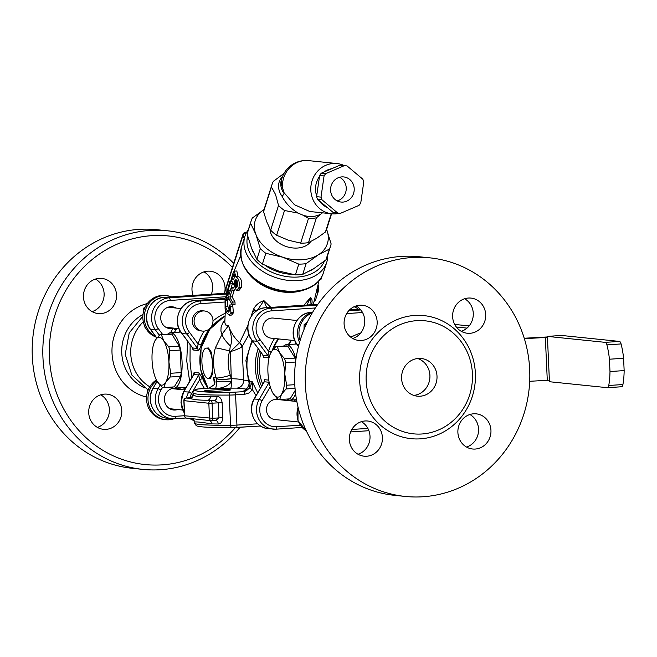<?xml version="1.0" encoding="UTF-8"?>
<svg xmlns="http://www.w3.org/2000/svg" width="657" height="657" viewBox="0 0 657 657"><rect width="100%" height="100%" fill="white"/><g stroke="black" fill="none" stroke-linecap="round" stroke-linejoin="round"><path stroke-width="0.99" d="M143.316 321.766A40.397 37.802 95.9 0 0 149.78 386.792M302.072 420.587A21.459 20.08 95.9 0 0 303.493 424.315M300.126 340.416A21.459 20.08 -84.1 0 1 312.272 312.855M312.748 312.067A21.459 20.08 95.9 0 0 299.543 342.396M173.103 388.747A10.98 10.274 95.9 0 0 172.438 388.394M170.311 409.056A10.98 10.274 95.9 0 0 171.034 408.843M154.009 342.97L155.331 340.08L159.873 334.709A26.51 9.239 86.2 0 1 160.094 334.692A26.51 9.239 86.2 0 1 161.433 334.873L163.757 340.95L168.808 346.839A26.51 9.239 86.2 0 1 169.761 350.748L168.906 362.097L170.779 373.275A26.51 9.239 86.2 0 1 170.179 377.019L165.638 382.382L163.823 387.573A26.51 9.239 86.2 0 1 163.601 387.597A26.51 9.239 86.2 0 1 162.271 387.416L157.212 381.52A23.989 8.36 -93.8 0 0 165.638 382.382A23.989 8.36 -93.8 0 0 168.906 362.097A23.989 8.36 -93.8 0 0 163.757 340.95A23.989 8.36 -93.8 0 0 155.331 340.08A23.989 8.36 -93.8 0 0 153.902 343.283A23.989 8.36 -93.8 0 0 152.063 360.365A23.989 8.36 -93.8 0 0 156.325 379.894A23.989 8.36 -93.8 0 0 157.212 381.52L156.358 379.96A21.459 20.08 95.9 0 0 146.56 399.563A21.459 20.08 95.9 0 0 164.431 419.577L165.851 419.724A21.459 20.08 -84.1 0 1 147.981 399.711A21.459 20.08 -84.1 0 1 156.785 380.781M173.998 418.78A21.459 20.08 -84.1 0 1 165.851 419.724M169.407 307.361A10.98 10.274 95.9 0 0 168.742 307.008M166.615 327.671A10.98 10.274 95.9 0 0 167.338 327.457M155.594 336.425A21.459 20.08 -84.1 0 1 144.285 318.325A21.459 20.08 -84.1 0 1 166.558 295.65L165.137 295.502A21.459 20.08 95.9 0 0 142.865 318.177A21.459 20.08 95.9 0 0 156.103 337.115M166.558 295.65A21.459 20.08 -84.1 0 1 171.485 296.841M298.524 421.983L274.905 419.552A10.101 9.453 -84.1 0 1 266.545 408.531A10.101 9.453 -84.1 0 1 276.975 399.456L296.841 401.501M294.829 340.597L271.21 338.166A10.101 9.453 -84.1 0 1 262.849 327.153A10.101 9.453 -84.1 0 1 273.279 318.07L296.898 320.509M282.469 400.023A46.713 43.707 -84.1 0 1 281.869 399.382M272.359 350.329A46.713 43.707 -84.1 0 1 278.231 338.889M339.299 213.287A25.245 23.627 -84.1 0 1 331.834 213.788A25.245 23.627 -84.1 0 1 310.794 188.239A25.245 23.627 -84.1 0 1 333.28 163.486A25.245 23.627 -84.1 0 1 337.008 163.552A25.245 23.627 -84.1 0 1 344.219 165.564M318.982 200.549A20.203 18.897 95.9 0 0 322.587 204.582A20.203 18.897 95.9 0 0 327.112 207.39M331.629 168.75A20.203 18.897 95.9 0 0 323.835 172.101M319.483 176.511A20.203 18.897 95.9 0 0 316.69 195.942M339.628 177.267A12.623 11.81 -84.1 0 1 341.821 178.72A12.623 11.81 -84.1 0 1 345.96 191.253A12.623 11.81 -84.1 0 1 337.197 200.894M284.046 173.366L273.345 181.373A32.825 23.003 17.6 0 0 272.047 184.371L264.171 209.123A32.825 23.003 17.6 0 0 263.572 211.726L266.799 221.943L270.651 230.18A32.825 23.003 17.6 0 0 276.638 235.255L288.316 240.183L300.627 243.131L308.503 218.379L303.181 215.274C309.644 217.262 315.524 216.876 320.805 214.1L322.488 212.819M309.858 211.521L294.459 204.746L283.939 192.55L284.202 193.725L282.116 196.394C285.442 203.029 290.764 208.589 298.064 213.073L303.189 215.274M308.503 218.379A32.825 23.003 17.6 0 0 316.395 217.853L320.813 214.108M282.436 187.311A25.245 23.627 -84.1 0 1 304.914 160.563A25.245 23.627 -84.1 0 1 308.642 160.628A25.245 25.245 0 0 0 281.993 178.088L281.993 178.088A25.245 17.698 17.6 0 0 282.436 187.311L283.939 192.55M300.627 243.131A32.825 23.003 17.6 0 0 308.519 242.605L316.658 238.31L325.429 232.028A32.825 23.003 17.6 0 0 326.726 229.03L331.588 213.763M270.651 230.18L278.527 205.427A32.825 23.003 17.6 0 0 284.514 210.503L298.064 213.073M263.572 211.726L271.448 186.974L275.529 194.48L278.527 205.427M276.638 235.255L284.514 210.503M308.519 242.605L316.395 217.853M325.429 232.028L331.251 213.722M272.047 184.371A32.825 23.003 17.6 0 0 271.448 186.974M349.795 179.542A12.623 11.81 -84.1 0 1 353.318 194.16A12.623 11.81 -84.1 0 1 341.106 202.052A12.623 11.81 -84.1 0 1 330.652 188.28A12.623 11.81 -84.1 0 1 343.693 176.93A12.623 11.81 -84.1 0 1 349.795 179.542M362.795 179.164A23.989 22.445 -84.1 0 1 363.789 181.858L360.742 203.062A23.989 22.445 -84.1 0 1 359.034 205.354L340.342 213.385A23.989 22.445 -84.1 0 1 339.94 213.353A23.989 22.445 -84.1 0 1 337.649 212.983L322.004 199.818A23.989 22.445 -84.1 0 1 321.018 197.125L324.065 175.92A23.989 22.445 -84.1 0 1 325.765 173.629L344.457 165.597A23.989 22.445 -84.1 0 1 344.859 165.63A23.989 22.445 -84.1 0 1 347.151 165.999L362.795 179.164M344.457 165.597L340.03 165.137A23.989 22.445 -84.1 0 1 340.425 165.178L344.859 165.63M325.765 173.629L321.33 173.169L340.03 165.137M324.065 175.92L319.63 175.46A23.989 22.445 -84.1 0 1 321.33 173.169M321.018 197.125L316.584 196.665L319.63 175.46M322.004 199.818L317.569 199.358A23.989 22.445 -84.1 0 1 316.584 196.665M337.649 212.983L333.222 212.531L317.569 199.358M339.94 213.353L335.505 212.893A23.989 22.445 -84.1 0 1 333.222 212.531M257.7 392.812L252.214 381.676L248.477 381.183L245.915 360.34L251.968 340.219M224.825 320.025L222.633 323.195L221.064 327.432L220.908 331.128L222.058 334.224L215.356 347.873A18.938 1.142 15.1 0 1 229.63 350.961L230.328 345.919C232.356 342.157 231.74 335.374 228.488 325.576L222.058 334.224A18.938 5.412 40.5 0 0 230.328 345.919M249.775 388.221L252.428 389.683L252.214 381.676L249.775 388.221L243.944 391.671L230.533 392.377A82.059 4.558 177.4 0 1 197.872 389.01L209.181 388.082L214.502 384.583L213.591 377.701L214.806 381.044M206.249 348.136L208.474 347.988L211.562 352.563L212.564 363.806L212.622 373.956L210.47 378.227L208.244 378.375A15.152 5.281 86.2 0 1 201.929 362.705A15.152 5.281 86.2 0 1 206.249 348.136A15.152 5.281 86.2 0 1 212.564 363.806A15.152 5.281 86.2 0 1 208.244 378.375M244.453 390.389L243.254 391.597L243.944 391.671A2.521 0.673 86.5 0 1 244.741 394.29L249.102 392.927L252.428 389.683L256.066 395.604M247.894 325.445L239.674 342.584L230.426 351.626C235.674 350.041 239.46 348.481 241.792 346.937A7.572 6.57 45.7 0 0 239.559 342.749C234.475 338.109 230.788 332.385 228.488 325.576L225.597 324.977L224.809 322.505M215.356 347.873A49.234 46.064 95.9 0 0 216.21 377.964L213.591 377.701L214.486 379.869M216.367 378.695A18.938 4.188 -10.9 0 0 231.28 378.588L230.32 375.27A18.938 2.915 -18.5 0 1 216.21 377.964L216.498 381.651C216.432 385.766 216.013 388.115 215.241 388.706C223.323 388.115 228.71 385.758 231.404 381.635A18.938 2.398 -174.2 0 0 216.498 381.651M311.599 305.053C312.51 301.202 312.157 298.697 310.547 297.539L306.942 305.012M311.065 304.741L310.547 297.539L303.912 305.218M270.865 307.402L263.917 300.619C259.203 302.195 255.803 304.947 253.717 308.889A7.572 5.313 -151.9 0 1 256.066 311.196M266.676 307.681L263.917 300.619L257.355 310.35M230.32 375.27A39.765 37.211 -84.1 0 1 229.63 350.961L230.426 351.626L231.289 378.703A18.938 4.221 -10.6 0 1 216.367 378.719M237.078 280.695L236.619 283.537L237.243 286.427M214.502 384.583A2.521 0.526 -149.5 0 0 214.305 384.657A2.521 0.526 -149.5 0 0 214.297 384.673C215.102 382.53 215.143 380.879 214.428 379.721M230.697 388.131L236.906 388.123A7.572 7.087 95.9 0 0 243.64 380.099C241.349 379.303 237.226 378.843 231.289 378.703L231.404 381.635A7.572 1.018 -92.2 0 1 230.697 388.131L215.241 388.706L209.181 388.082A2.521 1.084 -94.1 0 0 209.115 388.082L214.305 384.665M200.59 388.698A2.521 1.084 -94.1 0 0 200.525 388.698L209.107 388.082A2.521 1.084 -94.1 0 0 209.041 388.09M212.564 390.012A13.255 0.739 177.4 0 1 230.459 389.897A13.255 0.739 177.4 0 1 217.245 391.227A13.255 0.739 177.4 0 1 203.974 391.096A13.255 0.739 177.4 0 1 212.564 390.012M254.596 312.371A7.572 5.199 16.7 0 0 252.822 311.098L251.155 316.346M241.792 346.937L242.08 346.707A7.572 6.529 35.5 0 0 239.674 342.584M255.516 311.607A7.572 5.297 24.5 0 0 253.347 309.669L252.822 311.098M253.717 308.889L253.347 309.669M269.148 382.358L259.228 399.3L254.226 399.021M317.241 305.16L270.462 308.256A19.817 18.544 95.9 0 0 254.267 320.567A19.817 18.544 95.9 0 0 257.437 341.328L252.559 340.819A19.817 18.544 -84.1 0 1 249.389 320.058A19.817 18.544 -84.1 0 1 265.584 307.755L317.848 304.298M227.191 295.65L226.993 294.771A2.521 1.068 166.3 0 0 226.895 295.215A2.521 1.068 166.3 0 0 226.911 295.256M226.139 292.455A2.521 1.355 -17.5 0 1 226.115 292.381A2.521 1.355 -17.5 0 1 226.164 291.774A2.521 0.879 86.2 0 1 226.074 288.439L243 235.239A2.521 1.569 -21 0 1 245.907 233.366L246.096 233.358M248.346 229.712A42.927 30.082 17.6 0 0 244.946 236.224A42.927 30.082 17.6 0 0 297.884 280.613A42.927 30.082 17.6 0 0 326.751 262.258A42.927 30.082 17.6 0 0 327.744 254.973M245.989 233.58L245.907 233.366A2.521 0.879 -93.8 0 0 245.201 232.57A2.521 2.521 0 0 0 242.959 234.319A2.521 1.766 17.6 0 0 243 235.239L243.977 237.785A2.521 1.569 -21 0 1 244.79 236.717M324.435 261.051A40.397 28.317 -162.4 0 1 277.435 274.388A40.397 28.317 -162.4 0 1 247.673 236.052M189.807 397.781L189.61 397.797A88.375 4.911 -2.6 0 0 189.676 398.372L186.251 398.019A2.521 2.365 95.9 0 0 184.009 400.696L184.691 415.807A2.521 2.365 95.9 0 0 186.793 418.164A2.521 2.521 0 0 1 184.535 415.766L212.761 418.295L212.08 403.193L208.827 403.25L209.517 418.361A2.521 2.365 -84.1 0 0 211.62 420.718L211.62 420.718A2.521 2.365 -84.1 0 0 211.989 420.726A2.521 0.879 -93.8 0 0 212.047 420.726A2.521 0.879 -93.8 0 0 212.761 418.295L218.986 417.885L215.553 420.496L212.096 420.718M207.242 420.266L211.62 420.718A2.521 2.521 0 0 0 212.047 420.726L215.562 420.496A3.786 2.718 -89.3 0 1 218.239 424.011C220.998 423.79 222.526 421.704 222.813 417.753L222.123 402.642C221.483 398.7 219.767 396.59 216.982 396.311A84.581 4.706 177.4 0 1 210.486 396.187C200.303 397.296 194.562 396.705 193.281 394.414A84.581 4.706 177.4 0 1 193.101 394.126L193.043 392.861A84.581 4.706 -2.6 0 0 229.203 395.079A7.572 0.419 -2.6 0 0 235.567 394.849L244.741 394.29M222.123 402.642L212.08 403.193A2.521 0.879 -93.8 0 0 211.078 400.581L214.437 400.359L218.296 402.774L218.986 417.885L222.813 417.753M207.193 420.266L191.401 418.632M193.101 394.126L192.255 396.557A3.786 3.778 -137.9 0 1 189.61 397.797L186.251 398.019A2.521 0.879 -93.8 0 0 186.202 398.019A2.521 2.521 0 0 0 183.845 400.655L208.827 403.25A2.521 2.365 -84.1 0 1 211.078 400.581L207.653 400.228A88.375 4.911 -2.6 0 0 214.437 400.359A3.786 2.718 90.7 0 0 216.982 396.311M192.049 396.771L189.717 397.789L186.202 398.019A2.521 0.879 -93.8 0 0 186.136 398.035M184.535 415.766L183.845 400.655L185.479 400.45M230.533 392.377A2.521 1.445 89.6 0 0 229.203 395.079L230.574 425.301A84.581 4.706 177.4 0 1 194.423 423.083L194.365 421.827A84.581 4.706 -2.6 0 0 194.538 422.114C195.696 421.597 201.428 422.188 211.743 423.888A84.581 4.706 -2.6 0 0 218.239 424.011M193.281 394.414A3.786 3.778 128.9 0 1 189.676 398.372C193.807 399.678 199.802 400.294 207.653 400.228A3.786 3.006 -88.4 0 0 210.486 396.187M194.538 422.114A3.786 3.778 128.9 0 0 192.977 419.223M209.608 420.513A3.786 3.006 -88.4 0 1 211.743 423.888M233.202 313.11L231.658 315.04L229.236 315.204L230.919 312.601L230.426 306.293L232.816 306.137L233.35 312.445L233.202 313.11L230.771 313.274M230.426 306.293L229.556 305.012L231.937 304.848L232.816 306.137M228.989 298.475L227.757 300.43L227.856 306.228A41.9 29.368 17.6 0 0 228.628 308.535A41.9 29.368 17.6 0 0 229.449 310.474M234.483 289.441L232.217 296.808A42.894 30.066 17.6 0 0 235.001 301.957L235.05 304.561L232.627 304.717L231.978 304.232C233.128 304.971 233.334 304.265 232.594 302.121A45.415 31.832 -162.4 0 1 229.851 296.964L232.003 290.32L231.913 288.119L231.133 288.045L228.989 294.681A45.415 31.832 -162.4 0 1 227.938 290.575L230.081 283.931C230.443 281.787 230.344 281.015 229.786 281.607L227.15 291.527A45.349 31.791 17.6 0 0 231.978 304.232M234.385 271.144L236.807 270.988L238.064 276.383L238.82 276.769C241.398 278.921 242.252 282.477 241.398 287.446L238.934 290.493L236.52 290.657L238.959 287.602C239.78 281.738 238.737 278.166 235.838 276.901L234.385 271.144L232.66 274.035C231.264 278.478 231.387 281.467 233.038 282.986L236.52 290.657M238.212 276.745L238.82 276.769M232.668 282.855L230.328 290.41L227.938 290.575M231.814 281.081L229.786 281.607M233.752 287.996L231.133 288.045M229.851 296.964L232.217 296.808M229.556 305.012L229.326 311.032L228.505 312.124L227.166 310.827A44.438 31.142 -162.4 0 1 225.474 306.392L225.351 300.594L226.722 297.818L226.46 295.905L225.064 298.27L225.08 308.494A44.142 30.936 17.6 0 0 226.772 312.929L229.236 315.204M228.053 295.798L226.115 295.716L227.995 295.593M226.065 298.845L228.767 298.836M235.723 287.503L234.508 285.606L234.262 283.027L234.894 280.473L235.888 279.726L237.185 280.966L237.514 285.36L236.643 287.232L235.723 287.503L236.356 287.454M235.477 287.364L236.586 287.29M235.247 287.158L236.775 287.052M234.869 286.583L237.07 286.444M234.68 286.132L237.046 285.976M234.508 285.606L236.873 285.45M234.377 285.007L236.742 284.851M238.401 276.712L235.838 276.901M234.418 274.774L233.58 274.831C234.516 274.051 234.738 275.045 234.262 277.804L233.637 279.315L232.701 279.217L232.956 276.351L234.032 274.289M233.637 279.315L232.701 279.217L233.703 279.143M234.286 284.366L236.651 284.21M234.253 283.693L236.619 283.537M234.262 283.027L236.627 282.871M234.327 282.387L236.692 282.231M234.426 281.804L236.791 281.648M234.713 280.851L237.013 280.695M234.894 280.473L236.791 280.35M235.107 280.153L236.545 280.063M235.346 279.915L236.265 279.857M321.454 277.213L321.043 279.225L320.107 279.282M318.333 285.22L318.53 286.526L317.963 286.559M318.53 286.526L318.571 287.314L317.807 287.364M318.571 287.314L318.571 288.16L317.635 288.218M318.571 288.16L318.522 289.039L317.446 289.105M318.522 289.039L318.448 289.909L317.257 289.992M318.448 289.909L318.333 290.747L317.068 290.829M318.333 290.747L318.202 291.511L316.896 291.593M318.202 291.511L318.054 292.176L316.74 292.266M318.054 292.176L317.906 292.743L316.608 292.833M317.906 292.743L315.385 300.438L314.35 301.185M313.282 304.585L318.982 280.72M183.755 391.744L188.748 392.032L191.639 393.428L199.679 379.705A49.234 46.064 95.9 0 0 204.434 388.418M193.281 375.467L193.848 374.506L198.718 375.007L199.679 379.705A2.521 0.452 -22.8 0 1 202.726 378.736L198.989 372.93L194.111 372.429L193.454 374.909M193.544 374.745L183.697 391.572L180.995 402.569L184.42 413.278M181.882 333.313L186.958 334.06L197.527 348.465L192.649 347.955L192.123 347.241M204.171 331.095A49.234 46.064 95.9 0 0 198.069 343.972L189.668 332.516L186.958 334.06A19.817 18.544 95.9 0 1 183.788 313.299A19.817 18.544 95.9 0 1 199.983 300.996A2.521 0.879 86.2 0 1 200.985 303.6L224.579 302.039M201.198 344.835L198.069 343.972L197.527 348.465A2.521 2.365 95.9 0 1 197.979 350.493C199.194 349.91 200.27 348.029 201.198 344.835A46.713 43.707 -84.1 0 1 214.625 323.687M192.197 347.487L193.101 349.984L197.979 350.493M263.761 382.735L264.328 381.766L269.132 382.267M264.147 381.848L254.177 398.832C246.892 410.485 254.924 427.83 268.146 428.627L276.006 429.177A2.521 0.879 -93.8 0 1 275.956 429.177A19.817 18.544 95.9 0 1 273.025 429.128A19.817 18.544 95.9 0 1 259.228 399.3L262.118 400.696L270.158 386.973A49.234 46.064 95.9 0 0 270.733 388.279M270.101 386.267L270.158 386.973A2.521 0.452 -22.8 0 1 270.29 386.907M268.746 380.124L264.59 379.697L263.933 382.169M262.677 354.755L263.58 357.252L269.132 357.441M274.552 338.511A49.234 46.064 95.9 0 0 268.549 351.24L268.007 355.724L263.128 355.223L262.603 354.501M252.354 340.572L263.128 355.223A2.521 2.365 -84.1 0 1 263.58 357.252M268.458 357.753A2.521 2.365 95.9 0 0 268.007 355.724L257.437 341.328L260.147 339.776A17.296 16.179 -84.1 0 1 257.314 321.643A17.296 16.179 -84.1 0 1 271.464 310.868L315.335 307.969M260.147 339.776L268.549 351.24L271.678 352.103M202.504 331.087L200.73 330.898A10.101 9.453 -84.1 0 1 192.32 321.478A10.101 9.453 -84.1 0 1 202.799 310.81L204.573 310.991A10.101 9.453 -84.1 0 1 212.942 322.004A10.101 9.453 -84.1 0 1 202.504 331.087A10.101 9.453 -84.1 0 1 194.094 321.659A10.101 9.453 -84.1 0 1 204.573 310.991M313.668 268.721A36.611 25.664 -162.4 0 1 309.603 271.095M292.127 274.355A36.611 25.664 -162.4 0 1 265.551 265.658M252.92 251.574A36.611 25.664 -162.4 0 1 252.009 249.381M264.057 209.501A37.876 26.543 17.6 0 0 255.893 234.426A37.876 26.543 17.6 0 0 282.797 257.224A37.876 26.543 17.6 0 0 318.218 254.883A37.876 26.543 17.6 0 0 326.734 229.736A37.876 26.543 17.6 0 0 326.603 229.408L331.128 243.911A41.662 29.204 -162.4 0 1 330.537 246.194A41.662 29.204 -162.4 0 1 329.371 249.093L325.946 259.852A41.662 29.204 17.6 0 0 327.112 256.953L330.537 246.194M310.687 241.62A21.837 15.308 -162.4 0 1 286.871 246.728A21.837 15.308 -162.4 0 1 269.986 228.973M329.371 249.093L318.218 254.883L306.121 263.638L302.696 274.396L313.849 268.606L325.946 259.852M306.121 263.638A41.662 29.204 -162.4 0 1 298.812 264.122L282.797 257.224L265.83 253.298A41.662 29.204 -162.4 0 1 260.279 248.592L255.893 234.426L250.555 223.224A41.662 29.204 -162.4 0 1 251.138 220.933A41.662 29.204 -162.4 0 1 252.313 218.042L264.41 209.279M265.83 253.298L262.414 264.057L278.428 270.955L295.387 274.881A41.662 29.204 17.6 0 0 302.696 274.396M298.812 264.122L295.387 274.881M250.555 223.224L247.131 233.982L251.524 248.157L256.862 259.351A41.662 29.204 17.6 0 0 262.414 264.057M260.279 248.592L256.862 259.351M251.138 220.933L247.714 231.691A41.662 29.204 17.6 0 0 247.131 233.982M148.112 406.831L148.326 408.35L148.983 408.736M148.991 388.213L147.472 389.445L147.332 392.525M148.375 389.544L147.472 389.445M148.81 408.399L148.326 408.35M307.304 322.094L304.15 324.599L303.977 329.559M306.031 324.796L304.15 324.599M144.417 325.445L144.63 326.964L145.287 327.358M145.296 306.835L143.776 308.067L143.637 311.147M144.68 308.158L143.776 308.067M145.115 327.022L144.63 326.964M413.844 395.407A18.938 17.714 95.9 0 0 429.916 375.418A18.938 17.714 95.9 0 0 417.655 358.508M437.004 376.149A18.938 17.714 -84.1 0 1 417.351 396.163A18.938 17.714 -84.1 0 1 401.673 375.508A18.938 17.714 -84.1 0 1 421.236 358.484A18.938 17.714 -84.1 0 1 437.004 376.149M357.999 454.25A17.673 16.54 95.9 0 0 370.006 436.232A17.673 16.54 95.9 0 0 361.358 421.687M352.743 338.495A17.673 16.54 95.9 0 0 364.668 323.269A17.673 16.54 95.9 0 0 356.102 305.932M461.28 331.317A17.673 16.54 95.9 0 0 473.196 316.091A17.673 16.54 95.9 0 0 464.639 298.754M466.536 447.064A17.673 16.54 95.9 0 0 478.46 431.838A17.673 16.54 95.9 0 0 469.895 414.501M366.163 380.838A56.814 53.151 95.9 0 0 413.467 433.834A56.814 53.151 95.9 0 0 472.169 382.776A56.814 53.151 95.9 0 0 425.12 320.813A56.814 53.151 95.9 0 0 366.163 380.838M305.357 384.559A119.935 112.216 -84.1 0 1 429.826 257.84A119.935 112.216 -84.1 0 1 529.148 388.648A119.935 112.216 -84.1 0 1 405.221 496.437A119.935 112.216 -84.1 0 1 305.357 384.559M382.415 437.513A17.673 16.54 -84.1 0 1 364.068 456.188A17.673 16.54 -84.1 0 1 349.434 436.913A17.673 16.54 -84.1 0 1 367.698 421.022A17.673 16.54 -84.1 0 1 382.415 437.513M361.432 340.482A17.673 16.54 -84.1 0 1 358.812 340.433A17.673 16.54 -84.1 0 1 344.178 321.158A17.673 16.54 -84.1 0 1 362.442 305.275A17.673 16.54 -84.1 0 1 377.167 323.154A17.673 16.54 -84.1 0 1 361.432 340.482M452.632 316.764A17.673 16.54 -84.1 0 1 470.979 298.089A17.673 16.54 -84.1 0 1 485.613 317.372A17.673 16.54 -84.1 0 1 467.349 333.255A17.673 16.54 -84.1 0 1 452.632 316.764M473.615 413.795A17.673 16.54 -84.1 0 1 476.235 413.844A17.673 16.54 -84.1 0 1 490.869 433.119A17.673 16.54 -84.1 0 1 472.605 449.002A17.673 16.54 -84.1 0 1 457.88 431.123A17.673 16.54 -84.1 0 1 473.615 413.795M405.221 496.437L394.586 495.345A119.935 112.216 -84.1 0 1 294.722 383.466A119.935 112.216 -84.1 0 1 419.182 256.739L429.826 257.84M350.994 337.353A40.397 37.802 -84.1 0 1 360.57 333.148M295.765 401.394A46.713 43.707 -84.1 0 1 294.328 399.826M288.891 344.514A46.713 43.707 -84.1 0 1 291.527 340.26M295.075 344.104A46.713 43.707 -84.1 0 1 295.905 342.74M282.912 400.064A46.713 43.707 -84.1 0 1 282.247 399.357M273.205 349.294A46.713 43.707 -84.1 0 1 278.675 338.938M291.084 340.219A46.713 43.707 95.9 0 0 288.407 344.547M293.95 399.85A46.713 43.707 95.9 0 0 295.322 401.345M285.631 362.697L284.777 374.047A23.989 8.36 -93.8 0 0 279.627 352.891L284.678 358.788A26.51 9.239 86.2 0 1 285.631 362.697L295.543 362.04M286.05 388.96L281.508 394.331A23.989 8.36 -93.8 0 0 284.777 374.047L286.649 385.216A26.51 9.239 86.2 0 1 286.05 388.96L295.034 388.369M278.141 399.357L273.082 393.461A23.989 8.36 -93.8 0 0 281.508 394.331L279.693 399.522A26.51 9.239 86.2 0 1 279.471 399.538A26.51 9.239 86.2 0 1 278.141 399.357M269.879 354.92L271.201 352.021A23.989 8.36 -93.8 0 0 269.772 355.223A23.989 8.36 -93.8 0 0 267.933 372.314A23.989 8.36 -93.8 0 0 272.195 391.843A23.989 8.36 -93.8 0 0 273.082 393.461L272.228 391.909M271.201 352.021L275.743 346.658A26.51 9.239 86.2 0 1 275.965 346.633A26.51 9.239 86.2 0 1 277.303 346.814L279.627 352.891A23.989 8.36 -93.8 0 0 271.201 352.021M277.303 346.814L287.741 346.124L295.124 358.098A26.51 9.239 86.2 0 1 295.74 360.504M286.189 345.968A26.51 9.239 86.2 0 1 286.411 345.943A26.51 9.239 86.2 0 1 287.741 346.124M284.678 358.788L295.124 358.098M279.693 399.522L290.139 398.832A26.51 9.239 86.2 0 1 289.909 398.848A26.51 9.239 86.2 0 1 289.688 398.856M295.223 390.381L290.139 398.832M286.649 385.216L294.779 384.682M295.929 359.207A27.775 9.683 -93.8 0 0 286.329 344.687A27.775 9.683 -93.8 0 0 283.537 346.132M287.035 399.037A27.775 9.683 -93.8 0 0 290 400.113A27.775 9.683 -93.8 0 0 295.601 393.715M524.36 338.659L545.343 337.493L547.289 380.304L529.69 381.29M547.289 380.304L549.383 380.214M547.421 336.975A12.623 0.698 177.4 0 0 543.955 337.14L524.229 338.24M607.561 387.679L621.522 386.751A5.051 1.757 -93.8 0 0 621.629 386.759A5.051 1.757 -93.8 0 0 622.918 384.542L608.752 385.478A5.051 1.757 86.2 0 1 607.454 387.696A5.051 1.757 86.2 0 1 607.355 387.687L549.449 381.725L547.396 336.392L605.294 342.363A5.051 1.757 86.2 0 1 606.904 344.884L621.07 343.94A5.051 1.757 -93.8 0 0 619.461 341.418L561.563 335.456L547.396 336.392M608.752 385.478A38.377 13.378 -93.8 0 0 609.983 371.534L624.15 370.597A38.377 13.378 86.2 0 1 622.918 384.542M621.07 343.94A38.377 13.378 86.2 0 1 623.592 358.279L624.15 370.597M623.592 358.279L609.425 359.215A38.377 13.378 -93.8 0 0 606.904 344.884M609.425 359.215L609.983 371.534M547.437 337.402L545.343 337.493M235.452 427.535A114.885 107.485 -84.1 0 1 119.82 458.578A114.885 107.485 -84.1 0 1 49.439 357.375A114.885 107.485 -84.1 0 1 112.988 246.104A114.885 107.485 -84.1 0 1 232.422 267.44M193.092 295.412A17.673 16.54 -84.1 0 1 210.33 271.218A17.673 16.54 -84.1 0 1 224.456 293.334M116.519 294.886A17.673 16.54 -84.1 0 1 98.172 313.561A17.673 16.54 -84.1 0 1 83.538 294.287A17.673 16.54 -84.1 0 1 101.802 278.404A17.673 16.54 -84.1 0 1 116.519 294.886M104.447 394.11A17.673 16.54 -84.1 0 1 107.058 394.151A17.673 16.54 -84.1 0 1 121.693 413.434A17.673 16.54 -84.1 0 1 103.428 429.317A17.673 16.54 -84.1 0 1 88.703 411.43A17.673 16.54 -84.1 0 1 104.447 394.11M233.72 263.358A119.935 112.216 95.9 0 0 167.412 230.788L156.768 229.687A119.935 112.216 95.9 0 0 32.85 337.484A119.935 112.216 95.9 0 0 132.172 468.293L142.807 469.385A119.935 112.216 95.9 0 0 240.035 427.264M211.34 294.205A17.673 16.54 95.9 0 0 203.999 271.883M92.103 311.623A17.673 16.54 95.9 0 0 104.11 293.613A17.673 16.54 95.9 0 0 95.462 279.061M97.359 427.378A17.673 16.54 95.9 0 0 109.284 412.153A17.673 16.54 95.9 0 0 100.718 394.816M167.412 230.788A119.935 112.216 95.9 0 0 42.943 357.507A119.935 112.216 95.9 0 0 142.807 469.385M191.745 377.824L190.013 361.079L190.136 344.687M171.165 387.096A27.775 9.683 -93.8 0 0 174.13 388.164A27.775 9.683 -93.8 0 0 182.046 361.457A27.775 9.683 -93.8 0 0 170.459 332.738A27.775 9.683 -93.8 0 0 167.666 334.191M187.59 341.213L186.769 361.145L189.643 381.413M179.205 332.163A46.713 43.707 -84.1 0 1 180.034 330.791M184.954 389.42A46.713 43.707 -84.1 0 1 183.319 387.556M469.139 325.921L454.685 324.435M456.319 327.005L467.012 328.106M170.319 334.019A26.51 9.239 86.2 0 1 170.541 333.994A26.51 9.239 86.2 0 1 171.871 334.183L179.254 346.149A26.51 9.239 86.2 0 1 180.207 350.058L181.225 372.585A26.51 9.239 86.2 0 1 180.626 376.33L174.269 386.883A26.51 9.239 86.2 0 1 174.048 386.907A26.51 9.239 86.2 0 1 173.818 386.916M170.779 373.275L181.225 372.585M169.761 350.748L180.207 350.058M170.179 377.019L180.626 376.33M163.823 387.573L174.269 386.883M168.808 346.839L179.254 346.149M161.433 334.873L171.871 334.183M174.384 332.475A46.713 43.707 -84.1 0 1 175.928 329.896A2.521 0.427 32.7 0 1 173.103 328.393A10.98 10.274 -84.1 0 1 169.876 328.607A10.98 10.274 -84.1 0 1 160.784 316.625A10.98 10.274 -84.1 0 1 172.134 306.753A10.98 10.274 -84.1 0 1 176.06 308.051M175.928 329.896L176.799 328.434M173.982 328.139A10.98 10.274 -84.1 0 1 173.103 328.393A49.234 46.064 95.9 0 0 170.606 332.729M175.189 388.098A10.98 10.274 -84.1 0 1 175.813 388.139A10.98 10.274 -84.1 0 1 175.83 388.139A2.521 0.649 141.3 0 1 175.912 388.049M175.748 388.057A49.234 46.064 95.9 0 0 175.813 388.139A10.98 10.274 -84.1 0 1 179.755 389.429M180.675 389.527L179.451 387.811M177.677 409.525A10.98 10.274 -84.1 0 1 173.571 409.993A10.98 10.274 -84.1 0 1 164.414 399.177A10.98 10.274 -84.1 0 1 173.645 388.164M282.518 176.593A26.732 18.733 17.6 0 0 282.116 196.394M284.202 193.725A25.245 17.698 -162.4 0 1 281.352 180.1L281.993 178.088M243.254 391.597A7.572 7.087 95.9 0 0 249.594 381.413A49.234 46.064 -84.1 0 1 246.991 367.353A49.234 46.064 -84.1 0 1 252.674 341.123M258.193 348.645A49.234 46.064 95.9 0 0 255.359 368.216A49.234 46.064 95.9 0 0 260.386 388.221M208.154 388.156A49.234 46.064 -84.1 0 1 224.949 315.968M261.535 386.267A47.969 44.881 -84.1 0 1 257.306 368.216A47.969 44.881 -84.1 0 1 259.605 350.567M257.675 423.806L236.939 425.071L235.567 394.849A2.521 0.673 86.5 0 0 234.771 392.229M248.264 380.575L243.64 380.099L242.08 346.707L248.904 334.544M262.718 384.246A46.713 43.707 -84.1 0 1 259.252 368.216A46.713 43.707 -84.1 0 1 261.043 352.53M236.939 425.071A7.572 0.419 177.4 0 1 230.574 425.301A2.521 1.445 89.6 0 0 232.036 427.641A2.521 1.445 89.6 0 0 232.135 427.633L236.372 427.485A2.521 0.673 -93.5 0 0 236.413 427.485A2.521 0.673 -93.5 0 0 236.939 425.071M236.446 427.477L260.55 426.015L232.036 427.641C218.461 427.723 208.548 427.469 202.282 426.878C194.152 425.752 198.324 426.147 196.254 425.67L194.423 423.083M236.906 388.123L246.457 389.108M197.872 389.01A2.521 2.447 -105.1 0 0 197.33 389.092L200.525 388.698A2.521 1.084 -94.1 0 0 200.459 388.714M248.642 273.509A39.765 27.873 17.6 0 0 302.204 290.55M268.146 428.627A19.817 18.544 -84.1 0 1 254.349 398.799L264.328 381.766A2.521 2.365 -84.1 0 0 264.59 379.697M323.4 272.795A42.927 30.082 -162.4 0 1 294.533 291.15A42.927 30.082 -162.4 0 1 241.595 246.769C238.392 264.755 248.108 278.617 270.733 288.341C292.685 296.849 318.538 289.778 323.4 272.795L326.751 262.258M243.977 237.785L244.248 238.425M226.993 294.771L226.164 291.774M226.074 288.439A2.521 1.766 -162.4 0 1 226.033 287.52L226.115 292.381L227.01 295.658M230.081 283.931L232.479 283.767M232.594 302.121L235.001 301.957M232.003 290.32L234.36 290.164M226.722 297.818L228.685 297.687M225.499 299.921L227.905 299.756M225.351 300.594L227.757 300.43M230.919 312.601L233.35 312.445M227.166 310.827L229.4 310.679M225.474 306.392L227.856 306.228M238.401 288.949L240.832 288.793M238.959 287.602L241.398 287.446M235.691 276.54L238.064 276.383M232.956 276.351L234.557 276.244M315.385 300.438L314.555 300.495M198.989 372.93A2.521 2.365 95.9 0 1 198.718 375.007L188.748 392.032A19.817 18.544 95.9 0 0 186.481 398.002M194.078 420.595A19.817 18.544 -84.1 0 1 189.684 418.46M184.412 413.089A19.817 18.544 -84.1 0 1 183.87 391.531L193.848 374.506A2.521 2.365 -84.1 0 0 194.111 372.429M189.873 397.772A17.296 16.179 -84.1 0 1 191.639 393.428M193.101 349.984A2.521 2.365 -84.1 0 0 192.649 347.955L182.079 333.559A19.817 18.544 -84.1 0 1 178.909 312.798A19.817 18.544 -84.1 0 1 195.104 300.487L199.983 300.996L224.866 299.346M195.104 300.487L225.014 298.508L195.055 300.487A2.521 0.879 86.2 0 1 195.104 300.487M189.668 332.516A17.296 16.179 -84.1 0 1 186.834 314.375A17.296 16.179 -84.1 0 1 200.985 303.6M276.055 429.169L302.048 427.452L276.006 429.177A2.521 0.879 -93.8 0 0 276.728 426.754A17.296 16.179 -84.1 0 1 262.012 418.525A17.296 16.179 -84.1 0 1 262.118 400.696M300.274 425.194L276.728 426.754M272.187 350.559A46.713 43.707 -84.1 0 1 278.141 338.881M282.379 400.014A46.713 43.707 -84.1 0 1 281.796 399.39M271.464 310.868A2.521 0.879 86.2 0 0 270.462 308.256L265.584 307.755A2.521 0.879 -93.8 0 0 265.535 307.755L317.857 304.29M354.066 306.737A17.296 16.179 -84.1 0 1 358.5 309.283M207.99 388.073A46.713 43.707 -84.1 0 1 202.726 378.736M225.088 313.397A49.234 46.064 95.9 0 0 212.999 320.994M297.293 319.967A49.234 46.064 95.9 0 0 296.126 320.427M276.088 397.321A49.234 46.064 95.9 0 0 277.854 399.546M359.666 380.97A61.857 57.882 95.9 0 0 448.879 428.66A61.857 57.882 95.9 0 0 444.025 321.79A61.857 57.882 95.9 0 0 359.666 380.97M353.376 335.998A35.347 33.072 95.9 0 0 350.14 336.671M346.666 313.578L362.541 312.527M367.871 428.405L351.84 429.464M306.359 430.918A19.817 18.544 -84.1 0 1 298.073 407.241M360.833 309.964L348.719 310.761M350.657 431.92L368.897 430.713L350.649 431.92M298.492 346.296L297.202 344.547A19.817 18.544 -84.1 0 1 295.018 324.164A19.817 18.544 -84.1 0 1 310.975 312.436L311.73 312.387M298.902 344.728L297.202 344.547A2.521 0.616 143.7 0 1 297.038 344.473C287.659 332.902 296.332 312.691 310.925 312.436A2.521 0.879 -93.8 0 0 310.868 312.445M311.451 312.486L310.975 312.436A2.521 0.879 -93.8 0 0 310.925 312.436L311.747 312.379M349.565 309.882L360.167 309.184M619.461 341.418L605.294 342.363M147.332 303.567A47.969 44.881 95.9 0 0 112.019 353.236A47.969 44.881 95.9 0 0 146.585 397.074M144.573 387.835A40.397 37.802 -84.1 0 1 121.759 353.039A40.397 37.802 -84.1 0 1 142.996 314.481M226.599 294.024L169.219 297.818A2.521 0.879 86.2 0 1 170.22 300.43L225.425 296.775M156.826 337.961L150.576 329.436A19.817 18.544 -84.1 0 1 148.383 309.045A19.817 18.544 -84.1 0 1 164.34 297.317L169.219 297.818A19.817 18.544 95.9 0 0 153.262 309.554A19.817 18.544 95.9 0 0 155.446 329.937A2.521 0.616 -36.3 0 0 158.206 328.451A17.296 16.179 -84.1 0 1 156.292 310.662A17.296 16.179 -84.1 0 1 170.22 300.43M162.657 334.52L158.206 328.451M156.768 338.027L150.404 329.354A2.521 0.616 143.7 0 0 150.576 329.436L155.446 329.937L159.331 335.234M150.379 329.165A2.521 0.616 143.7 0 0 150.404 329.354C141.033 317.783 149.706 297.58 164.291 297.317A2.521 0.879 -93.8 0 1 164.34 297.317L226.369 293.211L164.291 297.317A2.521 0.879 -93.8 0 0 164.242 297.325M160.094 385.248L158.115 388.64L160.998 390.044L162.501 387.482M157.163 381.43L153.056 388.172C145.575 399.801 153.582 417.392 166.903 418.189A19.817 18.544 -84.1 0 1 153.237 388.139L158.115 388.64A19.817 18.544 95.9 0 0 171.781 418.69A19.817 18.544 95.9 0 0 174.713 418.739A2.521 0.879 -93.8 0 0 174.762 418.739A2.521 0.879 -93.8 0 0 175.485 416.316A17.296 16.179 -84.1 0 1 160.71 407.981A17.296 16.179 -84.1 0 1 160.998 390.044M184.535 415.717L175.485 416.316M174.811 418.739L186.103 417.992L174.762 418.739L166.903 418.189M142.865 316.181L129.224 332.902L125.208 354.337L131.811 374.991L147.464 389.494M181.028 308.56L168.02 307.221M178.959 328.656L165.95 327.317M184.65 389.938L171.715 388.607M182.654 410.034L169.646 408.695M337.008 163.552L308.642 160.628M331.834 213.788L310.17 211.554M208.047 388.156L200.475 369.012L201.075 348.161L209.747 329.329L224.949 315.902M247.131 390.061L244.002 390.554C245.439 390.981 250.826 384.871 248.477 381.183M193.043 392.861C192.657 391.202 194.086 389.946 197.33 389.092M244.946 236.224L241.595 246.769M242.959 234.319L226.033 287.52M246.556 232.479L245.201 232.57M193.117 419.33L186.793 418.164M194.365 421.827L193.142 419.347M240.618 255.795L233.867 271.489M231.79 277.583L230.706 281.155M227.585 294.007L227.273 295.642M225.384 309.463L224.809 322.595M231.469 287.626L233.58 287.487M189.61 418.452L194.086 420.603M181.915 333.477L192.394 347.758M195.055 300.487C179.936 300.725 171.477 322.201 181.923 333.493M262.972 355.141L252.395 340.745M265.535 307.755C250.416 307.993 241.957 329.469 252.403 340.761M298.007 406.954L297.991 420.62L306.384 430.959M349.565 309.874L360.159 309.176M298.459 346.411L297.038 344.473M269.772 355.223L269.953 354.69M275.965 346.633L286.411 345.943M279.471 399.538L289.909 398.848M621.629 386.759L607.454 387.696M296.701 343.997L286.329 344.687M296.504 399.678L290 400.113M180.831 332.048L170.459 332.738M186.153 387.367L174.13 388.164M163.601 387.597L174.048 386.907M160.094 334.692L170.541 333.994M153.902 343.283L154.083 342.749M153.056 388.172L157.089 381.298"/></g></svg>
